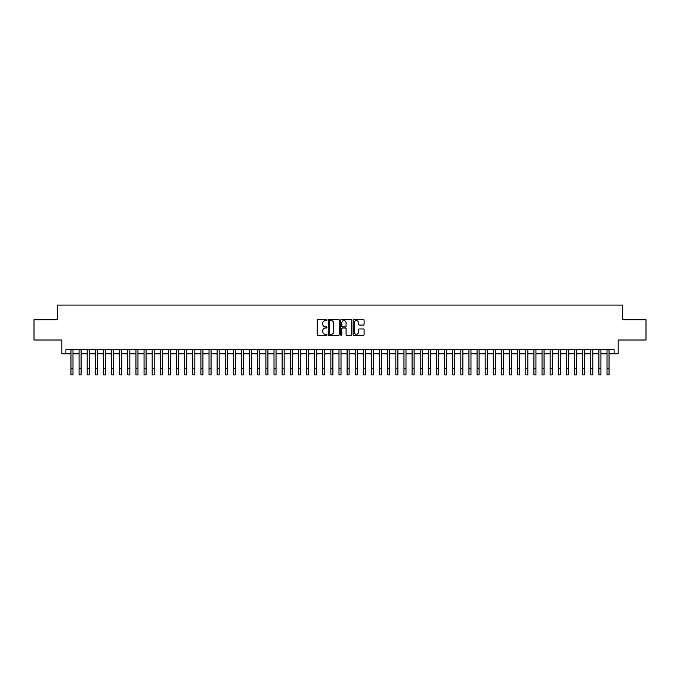<?xml version="1.0" encoding="UTF-8"?>
<svg xmlns="http://www.w3.org/2000/svg" width="680" height="680" viewBox="0 0 680 680"><rect width="100%" height="100%" fill="white"/><g stroke="black" fill="none" stroke-linecap="round" stroke-linejoin="round"><path stroke-width="1.02" d="M327.003 320.017A0.561 0.561 0 0 0 326.451 319.455L317.976 319.455A0.799 0.799 0 0 0 317.177 320.254L317.177 334.602A0.799 0.799 0 0 0 317.976 335.401L326.451 335.401A0.561 0.561 0 0 0 327.003 334.849A0.561 0.561 0 0 0 326.451 334.288L325.354 334.288A2.55 2.55 0 0 1 322.796 331.738L322.796 330.539A2.55 2.55 0 0 1 325.354 327.99L326.451 327.99A0.561 0.561 0 0 0 327.003 327.428A0.561 0.561 0 0 0 326.451 326.876L325.354 326.876A2.55 2.55 0 0 1 322.796 324.326L322.796 323.127A2.55 2.55 0 0 1 325.354 320.577L326.451 320.577A0.561 0.561 0 0 0 327.003 320.017M363.298 325.082A0.799 0.799 0 0 0 364.098 324.284L364.098 320.254A0.799 0.799 0 0 0 363.298 319.455L353.889 319.455A0.799 0.799 0 0 0 353.099 320.254L353.099 334.602A0.799 0.799 0 0 0 353.889 335.401L363.298 335.401A0.799 0.799 0 0 0 364.098 334.602L364.098 329.74A0.799 0.799 0 0 0 363.298 328.95L359.269 328.95A0.799 0.799 0 0 0 358.479 329.74L358.479 332.154A2.133 2.133 0 0 1 356.346 334.288A2.133 2.133 0 0 1 354.212 332.154L354.212 322.711A2.133 2.133 0 0 1 356.346 320.577A2.133 2.133 0 0 1 358.479 322.711L358.479 324.284A0.799 0.799 0 0 0 359.269 325.082L363.298 325.082M65.875 353.829L65.875 349.767L614.125 349.767L614.125 353.829L618.179 353.829L618.179 340.017L646 340.017L646 319.719L622.65 319.719L622.65 305.099L57.349 305.099L57.349 319.719L34 319.719L34 340.017L61.821 340.017L61.821 353.829L70.958 353.829M339.303 320.254A0.799 0.799 0 0 0 338.504 319.455L329.094 319.455A0.799 0.799 0 0 0 328.304 320.254L328.304 334.602A0.799 0.799 0 0 0 329.094 335.401L338.504 335.401A0.799 0.799 0 0 0 339.303 334.602L339.303 320.254M341.496 319.455L350.905 319.455A0.799 0.799 0 0 1 351.696 320.254L351.696 334.602A0.799 0.799 0 0 1 350.905 335.401L346.876 335.401A0.799 0.799 0 0 1 346.077 334.602L346.077 328.788A0.799 0.799 0 0 0 345.278 327.99L342.609 327.99A0.799 0.799 0 0 0 341.81 328.788L341.81 334.849A0.561 0.561 0 0 1 341.258 335.401A0.561 0.561 0 0 1 340.697 334.849L340.697 320.254A0.799 0.799 0 0 1 341.496 319.455M72.99 353.829L79.076 353.829M81.107 353.829L87.201 353.829M89.233 353.829L95.319 353.829M97.35 353.829L103.445 353.829M105.477 353.829L111.562 353.829M113.594 353.829L119.689 353.829M121.72 353.829L127.806 353.829M129.838 353.829L135.932 353.829M137.964 353.829L144.058 353.829M146.081 353.829L152.175 353.829M154.207 353.829L160.302 353.829M162.333 353.829L168.419 353.829M170.451 353.829L176.545 353.829M178.577 353.829L184.662 353.829M186.694 353.829L192.788 353.829M194.82 353.829L200.906 353.829M202.938 353.829L209.032 353.829M211.064 353.829L217.149 353.829M219.181 353.829L225.275 353.829M227.307 353.829L233.401 353.829M235.425 353.829L241.519 353.829M243.55 353.829L249.645 353.829M251.668 353.829L257.762 353.829M259.794 353.829L265.889 353.829M267.92 353.829L274.006 353.829M276.037 353.829L282.132 353.829M284.163 353.829L290.25 353.829M292.281 353.829L298.375 353.829M300.407 353.829L306.493 353.829M308.524 353.829L314.619 353.829M316.65 353.829L322.736 353.829M324.768 353.829L330.863 353.829M332.894 353.829L338.988 353.829M341.012 353.829L347.106 353.829M349.137 353.829L355.232 353.829M357.263 353.829L363.35 353.829M365.381 353.829L371.475 353.829M373.507 353.829L379.593 353.829M381.625 353.829L387.719 353.829M389.75 353.829L395.837 353.829M397.868 353.829L403.962 353.829M405.994 353.829L412.08 353.829M414.111 353.829L420.206 353.829M422.238 353.829L428.332 353.829M430.355 353.829L436.45 353.829M438.481 353.829L444.575 353.829M446.598 353.829L452.693 353.829M454.725 353.829L460.819 353.829M462.85 353.829L468.937 353.829M470.968 353.829L477.062 353.829M479.094 353.829L485.18 353.829M487.212 353.829L493.306 353.829M495.337 353.829L501.423 353.829M503.455 353.829L509.55 353.829M511.581 353.829L517.667 353.829M519.698 353.829L525.793 353.829M527.825 353.829L533.919 353.829M535.942 353.829L542.037 353.829M544.068 353.829L550.163 353.829M552.194 353.829L558.28 353.829M560.312 353.829L566.406 353.829M568.438 353.829L574.524 353.829M576.555 353.829L582.649 353.829M584.681 353.829L590.767 353.829M592.798 353.829L598.893 353.829M600.924 353.829L607.01 353.829M609.042 353.829L614.125 353.829M329.978 320.577A0.561 0.561 0 0 0 329.418 321.13L329.418 333.727A0.561 0.561 0 0 0 329.978 334.288L331.135 334.288A2.55 2.55 0 0 0 333.684 331.738L333.684 323.127A2.55 2.55 0 0 0 331.135 320.577L329.978 320.577M346.077 322.745A2.133 2.133 0 0 0 343.944 320.611A2.133 2.133 0 0 0 341.81 322.745L341.81 326.077A0.799 0.799 0 0 0 342.609 326.876L345.278 326.876A0.799 0.799 0 0 0 346.077 326.077L346.077 322.745M70.958 368.815L72.99 368.815L72.99 374.901L70.958 374.901L70.958 349.767M72.99 368.815L72.99 349.767M79.076 368.815L81.107 368.815L81.107 374.901L79.076 374.901L79.076 349.767M81.107 368.815L81.107 349.767M87.201 368.815L89.233 368.815L89.233 374.901L87.201 374.901L87.201 349.767M89.233 368.815L89.233 349.767M95.319 368.815L97.35 368.815L97.35 374.901L95.319 374.901L95.319 349.767M97.35 368.815L97.35 349.767M103.445 368.815L105.477 368.815L105.477 374.901L103.445 374.901L103.445 349.767M105.477 368.815L105.477 349.767M111.562 368.815L113.594 368.815L113.594 374.901L111.562 374.901L111.562 349.767M113.594 368.815L113.594 349.767M119.689 368.815L121.72 368.815L121.72 374.901L119.689 374.901L119.689 349.767M121.72 368.815L121.72 349.767M127.806 368.815L129.838 368.815L129.838 374.901L127.806 374.901L127.806 349.767M129.838 368.815L129.838 349.767M135.932 368.815L137.964 368.815L137.964 374.901L135.932 374.901L135.932 349.767M137.964 368.815L137.964 349.767M144.058 368.815L146.081 368.815L146.081 374.901L144.058 374.901L144.058 349.767M146.081 368.815L146.081 349.767M152.175 368.815L154.207 368.815L154.207 374.901L152.175 374.901L152.175 349.767M154.207 368.815L154.207 349.767M160.302 368.815L162.333 368.815L162.333 374.901L160.302 374.901L160.302 349.767M162.333 368.815L162.333 349.767M168.419 368.815L170.451 368.815L170.451 374.901L168.419 374.901L168.419 349.767M170.451 368.815L170.451 349.767M176.545 368.815L178.577 368.815L178.577 374.901L176.545 374.901L176.545 349.767M178.577 368.815L178.577 349.767M184.662 368.815L186.694 368.815L186.694 374.901L184.662 374.901L184.662 349.767M186.694 368.815L186.694 349.767M192.788 368.815L194.82 368.815L194.82 374.901L192.788 374.901L192.788 349.767M194.82 368.815L194.82 349.767M200.906 368.815L202.938 368.815L202.938 374.901L200.906 374.901L200.906 349.767M202.938 368.815L202.938 349.767M209.032 368.815L211.064 368.815L211.064 374.901L209.032 374.901L209.032 349.767M211.064 368.815L211.064 349.767M217.149 368.815L219.181 368.815L219.181 374.901L217.149 374.901L217.149 349.767M219.181 368.815L219.181 349.767M225.275 368.815L227.307 368.815L227.307 374.901L225.275 374.901L225.275 349.767M227.307 368.815L227.307 349.767M233.401 368.815L235.425 368.815L235.425 374.901L233.401 374.901L233.401 349.767M235.425 368.815L235.425 349.767M241.519 368.815L243.55 368.815L243.55 374.901L241.519 374.901L241.519 349.767M243.55 368.815L243.55 349.767M249.645 368.815L251.668 368.815L251.668 374.901L249.645 374.901L249.645 349.767M251.668 368.815L251.668 349.767M257.762 368.815L259.794 368.815L259.794 374.901L257.762 374.901L257.762 349.767M259.794 368.815L259.794 349.767M265.889 368.815L267.92 368.815L267.92 374.901L265.889 374.901L265.889 349.767M267.92 368.815L267.92 349.767M274.006 368.815L276.037 368.815L276.037 374.901L274.006 374.901L274.006 349.767M276.037 368.815L276.037 349.767M282.132 368.815L284.163 368.815L284.163 374.901L282.132 374.901L282.132 349.767M284.163 368.815L284.163 349.767M290.25 368.815L292.281 368.815L292.281 374.901L290.25 374.901L290.25 349.767M292.281 368.815L292.281 349.767M298.375 368.815L300.407 368.815L300.407 374.901L298.375 374.901L298.375 349.767M300.407 368.815L300.407 349.767M306.493 368.815L308.524 368.815L308.524 374.901L306.493 374.901L306.493 349.767M308.524 368.815L308.524 349.767M314.619 368.815L316.65 368.815L316.65 374.901L314.619 374.901L314.619 349.767M316.65 368.815L316.65 349.767M322.736 368.815L324.768 368.815L324.768 374.901L322.736 374.901L322.736 349.767M324.768 368.815L324.768 349.767M330.863 368.815L332.894 368.815L332.894 374.901L330.863 374.901L330.863 349.767M332.894 368.815L332.894 349.767M338.988 368.815L341.012 368.815L341.012 374.901L338.988 374.901L338.988 349.767M341.012 368.815L341.012 349.767M347.106 368.815L349.137 368.815L349.137 374.901L347.106 374.901L347.106 349.767M349.137 368.815L349.137 349.767M355.232 368.815L357.263 368.815L357.263 374.901L355.232 374.901L355.232 349.767M357.263 368.815L357.263 349.767M363.35 368.815L365.381 368.815L365.381 374.901L363.35 374.901L363.35 349.767M365.381 368.815L365.381 349.767M371.475 368.815L373.507 368.815L373.507 374.901L371.475 374.901L371.475 349.767M373.507 368.815L373.507 349.767M379.593 368.815L381.625 368.815L381.625 374.901L379.593 374.901L379.593 349.767M381.625 368.815L381.625 349.767M387.719 368.815L389.75 368.815L389.75 374.901L387.719 374.901L387.719 349.767M389.75 368.815L389.75 349.767M395.837 368.815L397.868 368.815L397.868 374.901L395.837 374.901L395.837 349.767M397.868 368.815L397.868 349.767M403.962 368.815L405.994 368.815L405.994 374.901L403.962 374.901L403.962 349.767M405.994 368.815L405.994 349.767M412.08 368.815L414.111 368.815L414.111 374.901L412.08 374.901L412.08 349.767M414.111 368.815L414.111 349.767M420.206 368.815L422.238 368.815L422.238 374.901L420.206 374.901L420.206 349.767M422.238 368.815L422.238 349.767M428.332 368.815L430.355 368.815L430.355 374.901L428.332 374.901L428.332 349.767M430.355 368.815L430.355 349.767M436.45 368.815L438.481 368.815L438.481 374.901L436.45 374.901L436.45 349.767M438.481 368.815L438.481 349.767M444.575 368.815L446.598 368.815L446.598 374.901L444.575 374.901L444.575 349.767M446.598 368.815L446.598 349.767M452.693 368.815L454.725 368.815L454.725 374.901L452.693 374.901L452.693 349.767M454.725 368.815L454.725 349.767M460.819 368.815L462.85 368.815L462.85 374.901L460.819 374.901L460.819 349.767M462.85 368.815L462.85 349.767M468.937 368.815L470.968 368.815L470.968 374.901L468.937 374.901L468.937 349.767M470.968 368.815L470.968 349.767M477.062 368.815L479.094 368.815L479.094 374.901L477.062 374.901L477.062 349.767M479.094 368.815L479.094 349.767M485.18 368.815L487.212 368.815L487.212 374.901L485.18 374.901L485.18 349.767M487.212 368.815L487.212 349.767M493.306 368.815L495.337 368.815L495.337 374.901L493.306 374.901L493.306 349.767M495.337 368.815L495.337 349.767M501.423 368.815L503.455 368.815L503.455 374.901L501.423 374.901L501.423 349.767M503.455 368.815L503.455 349.767M509.55 368.815L511.581 368.815L511.581 374.901L509.55 374.901L509.55 349.767M511.581 368.815L511.581 349.767M517.667 368.815L519.698 368.815L519.698 374.901L517.667 374.901L517.667 349.767M519.698 368.815L519.698 349.767M525.793 368.815L527.825 368.815L527.825 374.901L525.793 374.901L525.793 349.767M527.825 368.815L527.825 349.767M533.919 368.815L535.942 368.815L535.942 374.901L533.919 374.901L533.919 349.767M535.942 368.815L535.942 349.767M542.037 368.815L544.068 368.815L544.068 374.901L542.037 374.901L542.037 349.767M544.068 368.815L544.068 349.767M550.163 368.815L552.194 368.815L552.194 374.901L550.163 374.901L550.163 349.767M552.194 368.815L552.194 349.767M558.28 368.815L560.312 368.815L560.312 374.901L558.28 374.901L558.28 349.767M560.312 368.815L560.312 349.767M566.406 368.815L568.438 368.815L568.438 374.901L566.406 374.901L566.406 349.767M568.438 368.815L568.438 349.767M574.524 368.815L576.555 368.815L576.555 374.901L574.524 374.901L574.524 349.767M576.555 368.815L576.555 349.767M582.649 368.815L584.681 368.815L584.681 374.901L582.649 374.901L582.649 349.767M584.681 368.815L584.681 349.767M590.767 368.815L592.798 368.815L592.798 374.901L590.767 374.901L590.767 349.767M592.798 368.815L592.798 349.767M598.893 368.815L600.924 368.815L600.924 374.901L598.893 374.901L598.893 349.767M600.924 368.815L600.924 349.767M607.01 368.815L609.042 368.815L609.042 374.901L607.01 374.901L607.01 349.767M609.042 368.815L609.042 349.767"/></g></svg>
